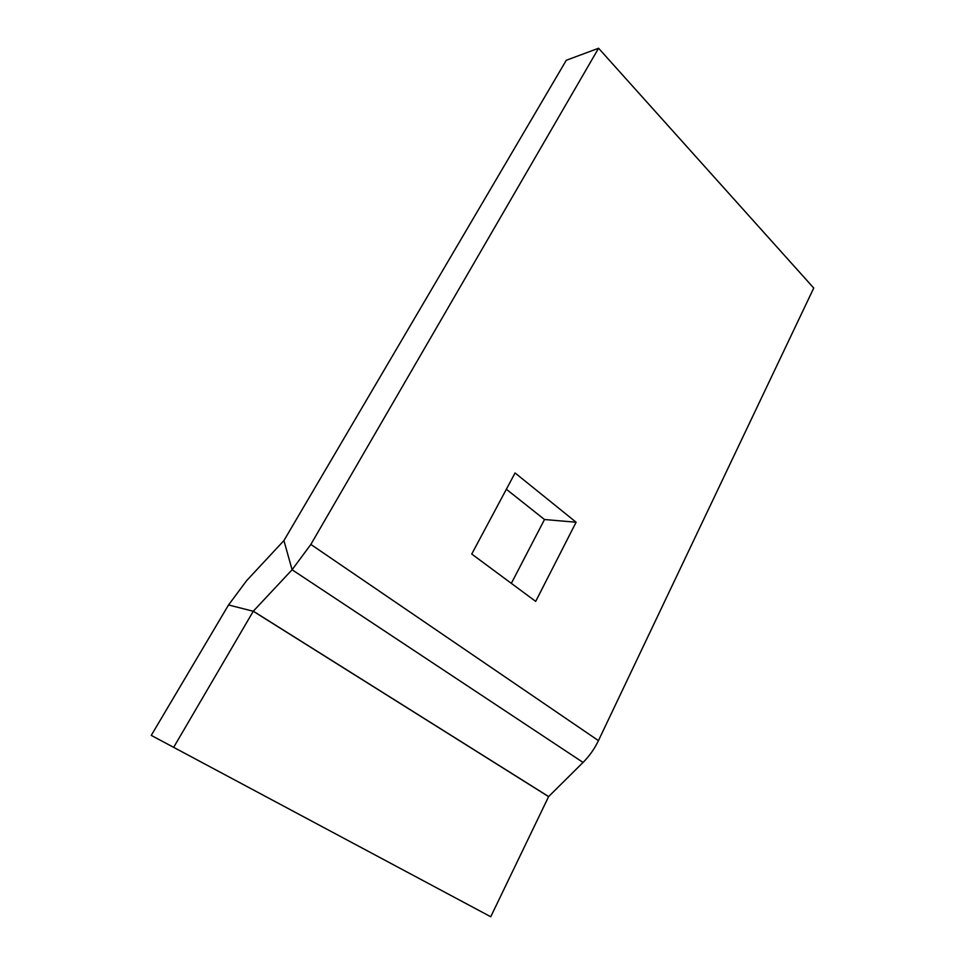 <?xml version="1.0" encoding="UTF-8"?>
<svg xmlns="http://www.w3.org/2000/svg" width="965" height="965" viewBox="0 0 965 965"><rect width="100%" height="100%" fill="white"/><g stroke="black" fill="none" stroke-linecap="round" stroke-linejoin="round"><path stroke-width="1.45" d="M310.851 544.429L292.093 569.76L253.312 611.195L548.639 796.571L583.053 762.434C589.362 756.138 594.488 748.864 598.445 740.625L813.748 288.04L598.577 48.25L310.851 544.429L598.445 740.625M583.053 762.434L292.093 569.76L283.915 540.569L246.642 580.628L228.536 604.971L151.252 735.378L490.739 916.75L548.639 796.571M173.929 746.874L253.312 611.195M151.252 735.378L490.739 916.75M283.915 540.569L566.286 60.264L598.577 48.25M511.341 583.355L544.501 519.52L506.36 489.255M535.696 601.388L576.105 522.234L515.069 472.959L471.74 554.043L535.696 601.388M544.501 519.52L576.105 522.234M548.59 796.632L253.264 611.255L228.536 604.971"/></g></svg>
